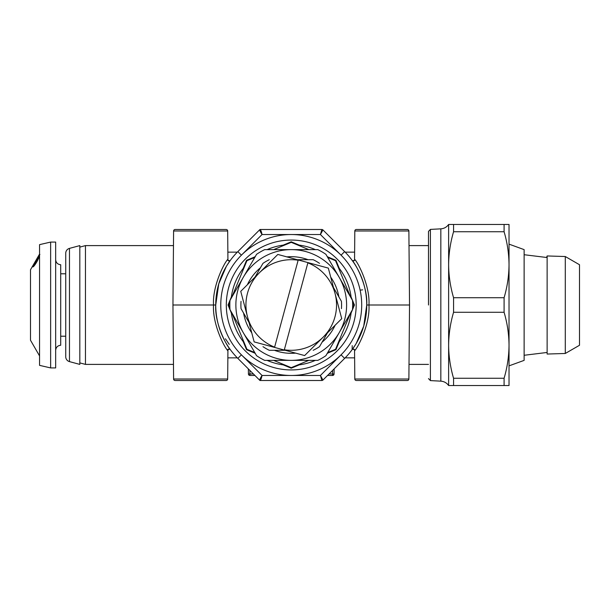 <?xml version="1.0" encoding="UTF-8"?>
<svg xmlns="http://www.w3.org/2000/svg" width="610" height="610" viewBox="0 0 610 610"><rect width="100%" height="100%" fill="white"/><g stroke="black" fill="none" stroke-linecap="round" stroke-linejoin="round"><path stroke-width="0.91" d="M504.089 297.726C507.284 286.898 508.931 275.903 509.03 264.732C508.931 253.562 507.284 242.559 504.089 231.739L453.565 231.739C450.378 242.559 448.731 253.562 448.625 264.732L448.625 385.535C446.711 382.866 444.111 381.402 440.832 381.151L440.832 228.849C444.111 228.597 446.711 227.133 448.625 224.465L509.03 224.465L509.03 385.535L504.089 385.535L504.089 378.261C507.284 367.441 508.931 356.438 509.03 345.268C508.931 334.097 507.284 323.102 504.089 312.274L504.089 297.726L453.565 297.726L453.565 312.274C450.378 323.102 448.731 334.097 448.625 345.268C448.731 356.438 450.378 367.441 453.565 378.261L504.089 378.261M428.495 305L428.495 231.404L428.495 305M509.03 365.863L524.127 360.373L524.127 249.627L509.03 244.137M448.625 224.465L448.625 264.732C448.731 275.903 450.378 286.898 453.565 297.726M504.089 231.739L504.089 224.465M504.089 385.535L448.625 385.535M504.089 312.274L453.565 312.274M453.565 224.465L453.565 231.739M453.565 385.535L453.565 378.261M547.132 255.956L547.132 354.044L565.287 353.472L565.287 256.528L547.132 255.956L546.583 257.473M565.287 256.528L579.5 264.732L579.5 345.268L565.287 353.472M240.744 291.328L259.288 272.883A45.3 45.3 0 0 1 298.145 260.226L274.614 347.143A45.3 45.3 0 0 1 247.446 316.613L240.744 291.328L277.832 254.439L328.325 268.11L341.73 318.672L304.642 355.561L291.237 351.932M277.832 254.439L291.237 258.068M304.642 355.561L254.156 341.89L247.446 316.613A45.3 45.3 0 0 1 259.288 272.883M254.156 341.89L247.446 316.613M341.73 318.672L323.186 337.116A45.3 45.3 0 0 1 284.329 349.774L307.867 262.857A45.3 45.3 0 0 1 323.186 337.116M328.325 268.11L335.027 293.387M341.44 308.652A50.333 50.333 0 0 0 341.44 301.348L333.487 287.569L341.44 301.348M255.018 277.131L262.979 263.345L255.018 277.131M248.994 322.431L241.034 308.652L248.994 322.431M285.213 350.3L269.3 350.3L285.213 350.3M327.463 332.869L319.503 346.655L327.463 332.869M313.182 259.7L297.261 259.7L313.182 259.7A50.333 50.333 0 0 1 319.503 263.345M269.3 259.7A50.333 50.333 0 0 0 262.979 263.345M241.034 301.348A50.333 50.333 0 0 0 241.034 308.652M262.979 346.655A50.333 50.333 0 0 0 269.3 350.3M313.182 350.3A50.333 50.333 0 0 0 319.503 346.655M352.473 300.318A61.412 61.412 0 0 1 352.473 309.682L339.19 332.686A55.373 55.373 0 0 0 291.237 249.627A55.373 55.373 0 0 0 243.291 332.686A55.373 55.373 0 0 0 339.19 332.686L325.908 355.683A61.412 61.412 0 0 1 317.795 360.373L264.679 360.373A61.412 61.412 0 0 1 256.566 355.683L230.008 309.682A61.412 61.412 0 0 1 230.008 300.318L256.566 254.317A61.412 61.412 0 0 1 264.679 249.627L317.795 249.627A61.412 61.412 0 0 1 325.908 254.317L352.473 300.318M295.629 353.121A48.32 48.32 0 0 1 274.424 350.3M251.762 332.862A48.32 48.32 0 0 1 243.596 313.09M247.37 284.74A48.32 48.32 0 0 1 260.417 267.79M286.852 256.879A48.32 48.32 0 0 1 308.058 259.7M330.719 277.138A48.32 48.32 0 0 1 338.878 296.91M335.111 325.26A48.32 48.32 0 0 1 322.065 342.21M315.378 360.373A60.405 60.405 0 0 1 299.296 364.864L291.237 368.204L283.185 364.864A60.405 60.405 0 0 0 285.03 365.085A60.405 60.405 0 0 1 267.096 360.373M255.361 353.594A60.405 60.405 0 0 1 254.606 353.03L246.547 349.69L243.215 341.63A60.405 60.405 0 0 1 231.22 311.779A60.405 60.405 0 0 0 231.373 313.06L228.041 305L231.373 296.94A60.405 60.405 0 0 1 243.215 268.369L246.547 260.31L254.606 256.97A60.405 60.405 0 0 1 255.361 256.406M231.22 298.221A60.405 60.405 0 0 1 231.373 296.94A60.405 60.405 0 0 0 231.22 298.221M267.096 249.627A60.405 60.405 0 0 1 285.03 244.915A60.405 60.405 0 0 0 283.185 245.136L291.237 241.796L299.296 245.136A60.405 60.405 0 0 1 315.378 249.627M254.606 256.97A60.405 60.405 0 0 0 253.15 258.121M244.366 266.906A60.405 60.405 0 0 0 243.215 268.369M243.215 341.63A60.405 60.405 0 0 0 244.366 343.094M253.15 351.878A60.405 60.405 0 0 0 254.606 353.03M291.237 240.065A64.934 64.934 0 0 1 356.171 305A64.934 64.934 0 0 1 291.237 369.935A64.934 64.934 0 0 1 226.31 305A64.934 64.934 0 0 1 291.237 240.065M291.237 234.53A70.47 70.47 0 0 1 361.707 305A70.47 70.47 0 0 1 291.237 375.47A70.47 70.47 0 0 1 220.767 305A70.47 70.47 0 0 1 291.237 234.53M327.12 256.406A60.405 60.405 0 0 1 327.875 256.97L335.927 260.31L339.267 268.369A60.405 60.405 0 0 1 351.101 296.94L354.44 305L351.101 313.06A60.405 60.405 0 0 1 339.267 341.63L335.927 349.69L327.875 353.03A60.405 60.405 0 0 1 327.12 353.594M297.451 365.085A60.405 60.405 0 0 0 299.296 364.864A60.405 60.405 0 0 1 297.451 365.085M327.875 353.03A60.405 60.405 0 0 0 329.331 351.878M338.115 343.094A60.405 60.405 0 0 0 339.267 341.63M351.101 313.06A60.405 60.405 0 0 0 351.261 311.779A60.405 60.405 0 0 1 351.101 313.06M351.261 298.221A60.405 60.405 0 0 0 351.101 296.94A60.405 60.405 0 0 1 351.261 298.221M339.267 268.369A60.405 60.405 0 0 0 338.115 266.906M329.331 258.121A60.405 60.405 0 0 0 327.875 256.97M299.296 245.136A60.405 60.405 0 0 0 297.451 244.915A60.405 60.405 0 0 1 299.296 245.136M350.643 297.154L335.546 260.699L327.722 257.458M308.828 249.627L291.237 242.345L273.646 249.627M254.751 257.458L246.936 260.699L231.831 297.154M229.917 301.79L228.582 305L229.917 308.21M231.831 312.846L246.936 349.301L254.751 352.542M273.646 360.373L291.237 367.655L308.828 360.373M327.722 352.542L335.546 349.301L350.643 312.846M352.565 308.21L353.892 305L352.565 301.79M354.555 349.972L354.806 379.008A1.51 1.51 0 0 0 356.316 380.503L407.373 380.503A1.51 1.51 0 0 0 408.883 379.008L409.531 305L368.958 305C370.095 323.102 359.145 345.595 354.837 350.529L354.585 350.087C355.638 350.59 352.961 348.432 352.13 349.652L355.493 344.65M409.531 305L408.883 230.992A1.51 1.51 0 0 0 407.373 229.497L356.316 229.497A1.51 1.51 0 0 0 354.806 230.992L354.555 260.028M227.927 260.028L227.675 230.992A1.51 1.51 0 0 0 226.165 229.497L175.108 229.497A1.51 1.51 0 0 0 173.598 230.992L172.95 305L213.523 305C212.387 287.188 223.13 264.664 227.637 259.471L227.888 259.913C226.836 259.41 229.512 261.568 230.351 260.348A1.51 1.464 36.3 0 1 227.637 259.471M172.95 305L173.598 379.008A1.51 1.51 0 0 0 175.108 380.503L226.165 380.503A1.51 1.51 0 0 0 227.675 379.008L227.927 349.972M366.74 305L366.74 305C367.853 286.692 356.354 264.931 352.13 260.348A1.51 1.464 143.7 0 0 354.837 259.471C359.077 264.244 370.11 286.936 368.958 305L366.74 305L363.72 326.152L356.202 343.476M352.13 260.348C352.961 261.568 355.638 259.41 354.585 259.913L354.837 259.471M227.934 349.255L227.637 350.529C223.13 345.336 212.387 322.82 213.523 305L215.734 305C214.621 323.308 226.127 345.069 230.351 349.652C229.512 348.432 226.836 350.59 227.888 350.087L227.896 350.033M79.826 362.889L85.461 364.399L173.469 364.399M79.826 247.111L85.461 245.601L85.461 364.399M227.637 350.529A1.51 1.464 143.7 0 1 230.351 349.652M225.418 338.779L229.284 344.398M230.351 260.348L226.981 265.35M226.272 266.524L218.761 283.848L215.734 305M259.898 229.558L237.847 251.61A75.503 75.503 0 0 0 237.847 358.39L259.898 380.442M260.058 380.503L321.889 380.503L320.425 375.47L262.048 375.47C261.324 378.787 260.661 380.388 260.058 380.282L261.072 377.834L260.058 380.282C259.509 379.916 260.173 378.314 262.048 375.47L241.407 354.829L237.847 358.39A75.503 75.503 0 0 1 237.847 251.61L241.407 255.171L262.048 234.53C260.218 231.67 259.547 230.069 260.058 229.718C260.714 229.787 261.377 231.388 262.048 234.53L320.425 234.53L321.889 229.497L260.058 229.497M290.558 367.921L291.915 367.921M291.915 242.078L290.558 242.078M248.339 368.875L248.43 373.983L253.447 373.983M344.627 358.39L341.066 354.829L320.425 375.47L322.957 380.06L344.627 358.39A75.503 75.503 0 0 0 344.627 251.61L322.957 229.939L320.425 234.53L341.066 255.171L344.627 251.61M254.934 375.47L249.94 375.47A1.51 1.51 0 0 1 248.43 373.983M322.957 229.939A1.51 1.51 0 0 0 321.889 229.497M322.957 380.06A1.51 1.51 0 0 1 321.889 380.503M334.143 368.875L334.051 373.983L332.541 375.47L327.547 375.47M352.214 345.672L352.13 349.652A1.51 1.464 36.3 0 1 354.837 350.529M329.034 373.983L332.541 373.983L332.541 375.47A1.51 1.51 0 0 0 334.051 373.983L332.541 375.47A1.51 1.51 0 0 0 334.051 373.983L332.557 373.983M360.129 290.146L362.653 289.841M69.464 361.616A5.032 5.032 0 0 1 65.735 356.758L65.735 253.242A5.032 5.032 0 0 1 69.464 248.384L69.464 361.616L79.826 364.399L79.826 245.601L69.464 248.384M55.67 259.7C55.983 262.742 57.66 264.42 60.703 264.732L60.703 345.268C57.66 345.58 55.983 347.258 55.67 350.3M39.559 355.927L30.5 340.235L30.5 269.765L39.559 254.073M65.735 273.791L60.703 273.791M65.735 336.209L60.703 336.209M39.559 244.64L39.559 365.36L50.638 367.921L50.638 242.078L39.559 244.64M50.638 242.078L55.67 242.078L55.67 367.921L50.638 367.921M38.621 257.016L34.656 262.879L38.91 256.36M34.023 264.168L38.399 257.908L36.752 261.202L33.847 264.992L34.023 264.168M33.863 264.999L34.534 265.38L33.863 264.999M34 264.229L39.894 254.431M32.963 265.785L33.832 264.138M34.076 265.945L33.184 265.434L32.338 266.761L32.856 265.724M32.871 266.913L33.184 265.434M39.559 256.352L37.057 261.476C34.823 265.251 33.397 267.05 32.788 266.867L32.841 266.898M428.495 231.404L430.401 229.398L430.401 380.602L440.832 381.151M354.806 379.008L408.883 379.008M408.883 230.992L354.806 230.992M227.675 230.992L173.598 230.992M173.598 379.008L227.675 379.008M249.879 370.415L249.94 375.47M332.541 373.983L332.602 370.415M430.401 229.398L440.832 228.849M430.401 380.602L428.495 378.596M547.132 352.458L524.127 355.279M547.132 257.542L524.127 254.721M428.495 364.399L409.013 364.399M354.623 252.151L345.161 252.151M85.461 245.601L173.469 245.601M227.858 357.849L237.32 357.849M227.858 252.151L237.32 252.151M354.623 357.849L345.161 357.849M428.495 245.601L409.013 245.601M38.819 256.291L39.375 256.604"/></g></svg>
